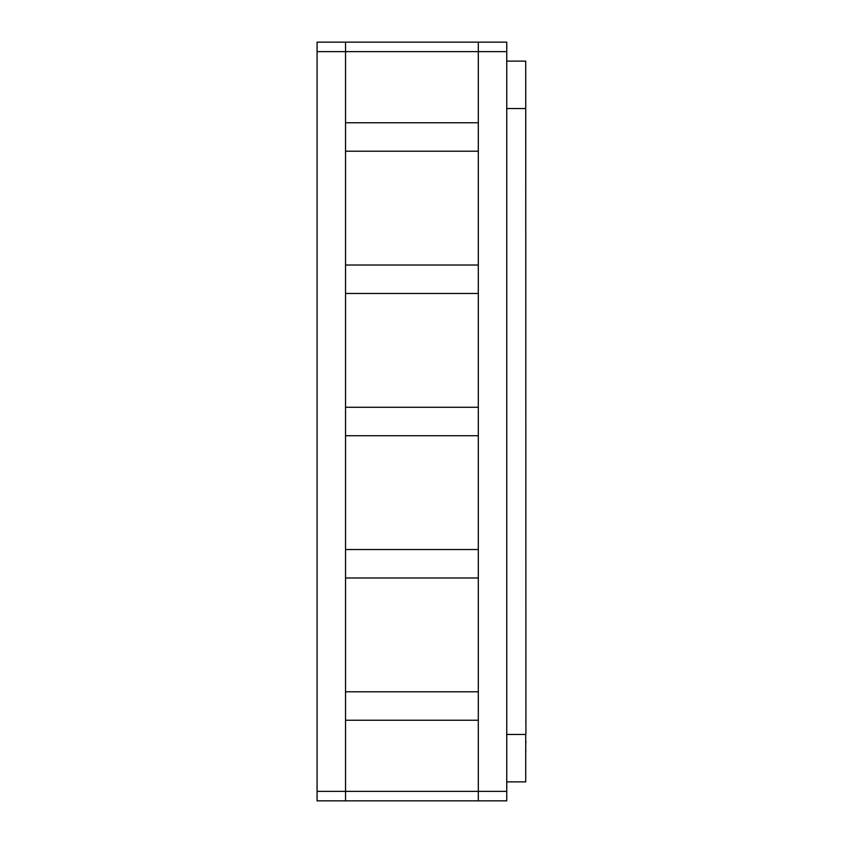 <?xml version="1.0" encoding="UTF-8"?>
<svg xmlns="http://www.w3.org/2000/svg" width="843" height="843" viewBox="0 0 843 843"><rect width="100%" height="100%" fill="white"/><g stroke="black" fill="none" stroke-linecap="round" stroke-linejoin="round"><path stroke-width="1.26" d="M525.916 733.884L525.726 61.117L506.759 61.117M525.726 734.327L525.726 781.882L506.759 781.882M478.308 435.726L478.308 800.85L345.535 800.85L345.535 720.238L478.308 720.238L345.535 720.238L345.535 577.982L478.308 577.982L345.535 577.982L345.535 435.726L478.308 435.726L345.535 435.726L345.535 293.469L478.308 293.469L478.308 435.726M345.535 549.531L478.308 549.531L345.535 549.531M345.535 407.274L478.308 407.274L345.535 407.274M345.535 691.787L478.308 691.787L345.535 691.787M478.308 151.213L478.308 293.469L345.535 293.469L345.535 151.213L478.308 151.213L345.535 151.213L345.535 42.15L478.308 42.15L478.308 151.213M345.535 265.018L478.308 265.018L345.535 265.018M345.535 122.762L478.308 122.762L345.535 122.762M317.084 51.634L317.084 791.366L345.535 791.366L345.535 51.634L317.084 51.634L317.084 42.15L345.535 42.15L345.535 51.634L478.308 51.634L478.308 791.366L506.759 791.366L506.759 800.85L478.308 800.85L478.308 791.366L345.535 791.366L345.535 800.85L317.084 800.85L317.084 791.366M506.759 51.634L478.308 51.634L478.308 42.15L506.759 42.15L506.759 791.366M525.916 742.03L525.726 744.822M525.916 750.059L525.726 751.682M525.916 714.379L525.916 714.938M525.916 712.588L525.916 713.22M525.916 723.178L525.916 723.989M525.916 741.239L525.726 741.798M525.916 719.954L525.726 720.512M525.726 108.536L506.759 108.536M525.726 734.464L506.759 734.464"/></g></svg>
